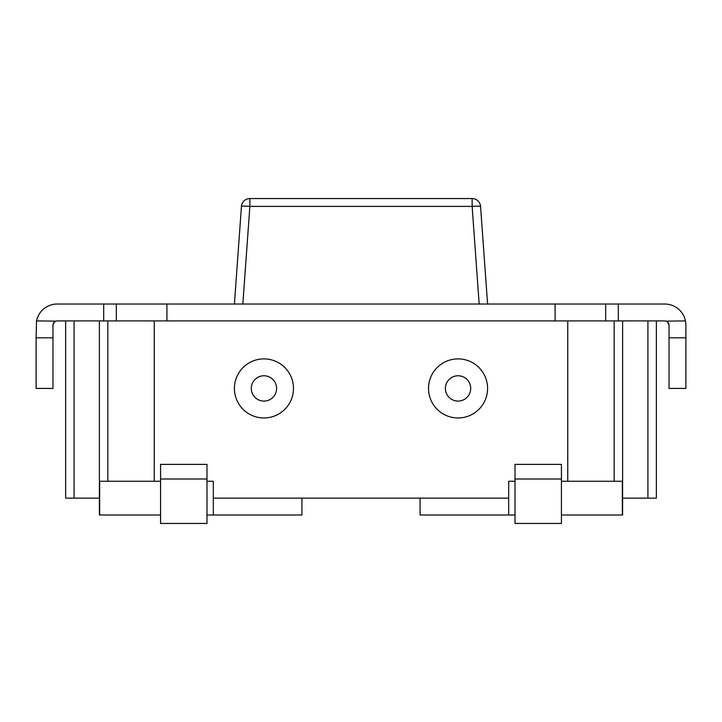 <?xml version="1.0" encoding="UTF-8"?>
<svg xmlns="http://www.w3.org/2000/svg" width="722" height="722" viewBox="0 0 722 722"><rect width="100%" height="100%" fill="white"/><g stroke="black" fill="none" stroke-linecap="round" stroke-linejoin="round"><path stroke-width="1.08" d="M420.069 498.135L420.069 515.012L515.012 515.012M561.427 515.012L622.608 515.012L622.608 320.911M206.988 515.012L301.931 515.012L301.931 498.135M99.392 320.911L99.392 515.012L160.573 515.012M65.639 498.135L65.639 320.911L65.639 498.135L99.392 498.135M213.315 515.012L213.315 498.135L508.685 498.135L508.685 481.258L515.012 481.258M622.608 498.135L656.361 498.135L656.361 320.911L656.361 498.135M54.682 321.741L52.977 325.135C53.184 322.626 54.592 321.218 57.2 320.911L664.8 320.911C667.408 321.218 668.816 322.626 669.023 325.135L667.318 321.741M666.117 321.128L685.476 320.911L685.9 325.135L685.9 388.427L669.023 388.427L669.023 325.135M103.697 320.911L103.697 304.034L57.2 304.034A21.1 21.1 0 0 0 36.524 320.911L36.1 337.797L52.977 337.797L52.977 388.427L36.1 388.427L36.1 337.797M103.697 304.034L664.8 304.034A21.1 21.1 0 0 1 685.476 320.911M52.977 325.135L52.977 337.797M36.524 320.911L55.883 321.128M669.023 337.797L685.9 337.797M666.866 304.133L669.023 304.467M555.092 320.911L555.092 304.034M166.908 320.911L166.908 304.034M561.427 481.258L567.754 481.258L567.754 320.911M99.663 515.012L99.663 481.258L160.573 481.258M206.988 481.258L213.315 481.258L213.315 498.135M567.754 481.258L622.337 481.258L622.337 515.012M561.427 478.993L561.427 464.381L515.012 464.381L515.012 523.45L561.427 523.45L561.427 478.993L515.012 478.993M206.988 478.993L206.988 464.381L160.573 464.381L160.573 523.45L206.988 523.45L206.988 478.993L160.573 478.993M154.246 481.258L154.246 320.911M508.685 515.012L508.685 498.135M293.484 388.427A29.539 29.539 0 0 0 263.954 358.888A29.539 29.539 0 0 0 234.415 388.427A29.539 29.539 0 0 0 263.954 417.966A29.539 29.539 0 0 0 293.484 388.427A29.539 29.539 0 0 0 263.954 358.888A29.539 29.539 0 0 0 234.415 388.427M487.585 388.427A29.539 29.539 0 0 0 458.046 358.888A29.539 29.539 0 0 0 428.516 388.427A29.539 29.539 0 0 0 458.046 417.966A29.539 29.539 0 0 0 487.585 388.427M234.415 304.034L241.446 206.384A8.438 0.605 4.1 0 1 249.866 206.384L249.866 198.55A8.438 8.438 0 0 0 241.446 206.384L234.415 304.034M249.866 198.55L472.134 198.55L472.134 206.384A8.438 0.605 -4.1 0 1 480.554 206.384A8.438 8.438 0 0 0 472.134 198.55A8.438 8.438 0 0 1 480.554 206.384L487.585 304.034L480.554 206.384M647.923 498.135L647.923 320.911M618.303 320.911L618.303 304.034M605.677 320.911L605.677 304.034M116.323 320.911L116.323 304.034M107.831 481.258L107.831 320.911M74.077 498.135L74.077 320.911M614.169 481.258L614.169 320.911M276.607 388.427A12.662 12.662 0 0 0 263.954 375.765A12.662 12.662 0 0 0 251.292 388.427A12.662 12.662 0 0 0 263.954 401.089A12.662 12.662 0 0 0 276.607 388.427M470.708 388.427A12.662 12.662 0 0 0 458.046 375.765A12.662 12.662 0 0 0 445.393 388.427A12.662 12.662 0 0 0 458.046 401.089A12.662 12.662 0 0 0 470.708 388.427M242.836 304.034L249.866 206.384L472.134 206.384L479.164 304.034"/></g></svg>
